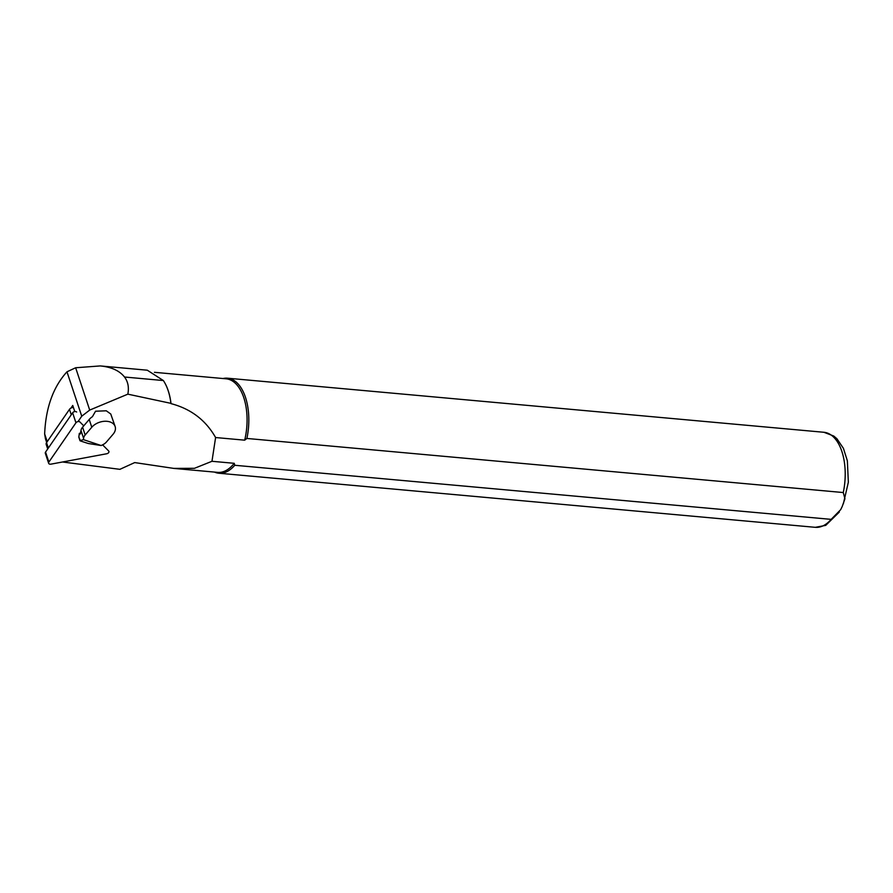 <?xml version="1.0" encoding="UTF-8"?>
<svg xmlns="http://www.w3.org/2000/svg" width="893" height="893" viewBox="0 0 893 893"><rect width="100%" height="100%" fill="white"/><g stroke="black" fill="none" stroke-linecap="round" stroke-linejoin="round"><path stroke-width="1.34" d="M73.427 407.487A3.583 2.4 161.6 0 0 70.915 408.123L72.746 405.467L74.778 411.561M124.507 377.013L124.663 377.214C128.056 381.847 129.117 387.484 127.844 394.159L170.909 403.346A47.273 25.104 -84.8 0 0 165.105 383.454A47.273 25.104 -84.8 0 0 163.352 380.541L147.3 370.204L100.262 365.929C111.446 367.023 119.528 370.718 124.507 377.013L163.352 380.541M45.443 438.731L44.65 433.965C45.755 407.721 53.2 387.004 66.975 371.801L75.637 367.76L100.262 365.929M170.909 403.346L171.021 403.636A46.972 24.937 -84.8 0 0 165.238 383.7A46.972 24.937 -84.8 0 0 165.172 383.577M171.021 403.636C190.856 408.827 205.725 420.134 215.604 437.537L211.965 461.29L194.462 468.312L173.811 468.401L134.709 462.585L119.885 469.327L62.499 461.994M115.141 426.541L110.765 414.017L106.289 410.802L95.562 411.215L92.437 416.663A13.417 8.997 -18.4 0 0 89.211 419.476L82.58 427.211L85.159 434.98L91.789 427.245A13.417 8.997 -18.4 0 1 109.995 421.931A13.417 8.997 -18.4 0 1 115.141 426.541A13.417 8.997 -18.4 0 1 113.02 434.311L106.39 442.046A8.952 5.994 -18.4 0 1 102.907 444.681L101.177 445.54L83.395 439.624L83.574 438.251A8.952 5.994 -18.4 0 1 85.159 434.98M127.844 394.159L89.713 410.077L81.743 416.194L78.082 421.507M173.811 468.401L217.624 472.375A46.972 24.937 -84.8 0 0 234.245 463.311L234.77 465.275L831.16 519.369L840.659 509.691L842.255 506.409L844.934 498.774L843.271 492.545L246.881 438.452L244.693 440.171L215.604 437.537M244.693 440.171A46.972 24.937 -84.8 0 0 226.119 378.811L154.422 372.314M211.965 461.29L234.245 463.311M214.532 472.096A47.72 25.339 -84.8 0 0 218.908 473.234A47.72 25.339 -84.8 0 0 234.77 465.275M246.881 438.452A47.72 25.339 -84.8 0 0 227.525 378.197A47.72 25.339 -84.8 0 0 223.016 378.532M83.574 438.251L80.995 430.482L80.203 434.031L79.332 433.362L80.504 433.752M80.995 430.482A8.952 5.994 -18.4 0 1 82.58 427.211M79.042 437.581A1.496 1.005 -18.4 0 1 78.841 436.99L80.493 440.975L88.262 443.497L101.177 445.54M79.332 433.362L78.841 436.99M80.069 440.662L83.395 439.624M47.709 448.956L46.202 444.435A3.583 2.4 -18.4 0 1 46.548 442.638L48.345 448.029M70.915 408.123A3.583 2.4 161.6 0 0 69.475 409.362L46.548 442.638M76.642 412.03A2.389 1.596 161.6 0 0 72.634 412.778L45.565 452.07A2.389 1.596 161.6 0 0 45.32 453.264L48.646 463.255A2.389 1.596 161.6 0 0 50.946 464.148L106.68 453.767A2.389 1.596 161.6 0 0 108.913 451.378A2.389 1.596 161.6 0 0 108.633 450.943L102.595 444.837M83.752 425.838L79.968 422.032A2.389 1.596 161.6 0 0 75.95 422.78L48.881 462.061A2.389 1.596 161.6 0 0 48.646 463.255M81.743 416.194L66.975 371.801M47.217 441.678L44.65 433.965M89.713 410.077L75.637 367.76M839.32 512.046L825.724 525.374L815.309 527.328A47.72 25.339 -84.8 0 0 831.16 519.369M843.271 492.545A47.72 25.339 -84.8 0 0 823.926 432.279L227.525 378.197M91.789 427.245L89.211 419.476M69.475 409.362L71.273 414.754M45.565 452.07L48.881 462.061M72.634 412.778L75.95 422.78M46.682 442.448L45.376 438.53M815.309 527.328L218.908 473.234M843.372 503.764L848.35 482.22L847.357 460.81L843.416 448.353L836.92 438.742L833.761 436.041L823.926 432.279M80.013 440.74L78.874 437.313"/></g></svg>
